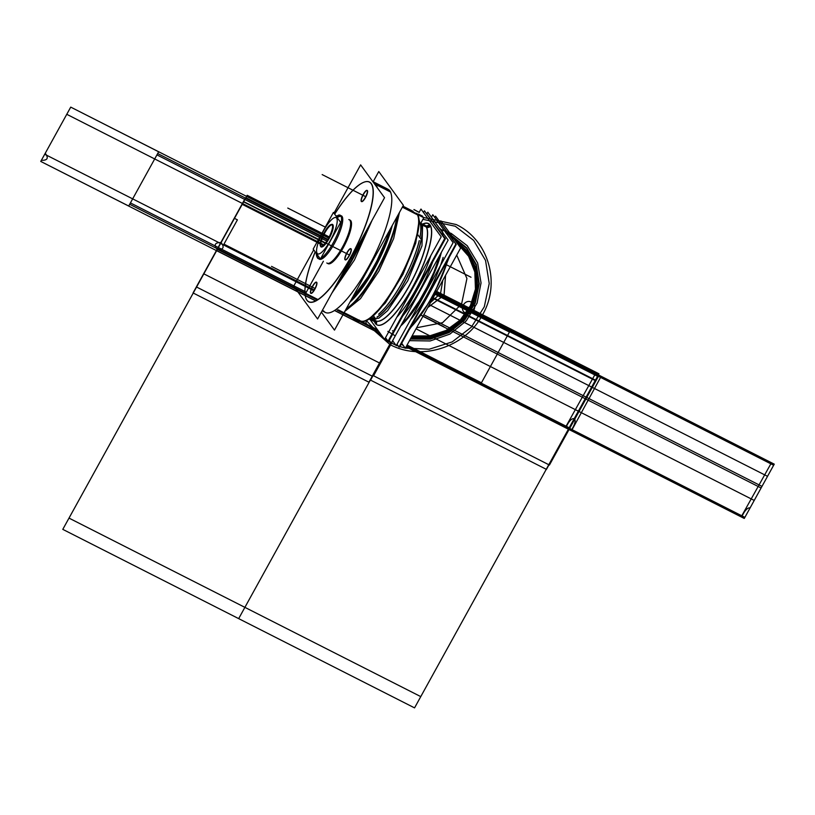 <?xml version="1.0" encoding="UTF-8"?>
<svg xmlns="http://www.w3.org/2000/svg" width="815" height="815" viewBox="0 0 815 815"><rect width="100%" height="100%" fill="white"/><g stroke="black" fill="none" stroke-linecap="round" stroke-linejoin="round"><path stroke-width="1.22" d="M401.693 343.298L405.299 348.239L460.648 247.984L440.874 220.855L440.1 222.271M419.236 212.358L413.959 209.537L419.236 212.358M354.362 317.83L353.445 319.5L354.362 317.83M412.787 211.645L417.382 214.62A60.779 15.882 116.9 0 1 398.168 280.9A60.779 15.882 116.9 0 1 359.181 320.04A60.779 15.882 -63.1 0 0 364.57 320.927M412.757 211.717L412.95 211.574C415.365 213.367 417.097 214.243 418.166 214.213M422.394 216.994L422.781 216.291L418.37 214.06M359.252 320.305A60.901 15.913 -63.1 0 0 364.967 320.794A60.901 15.913 -63.1 0 0 401.846 273.769A60.901 15.913 -63.1 0 0 418.034 216.23A60.901 15.913 -63.1 0 0 416.883 213.724A60.901 15.913 -63.1 0 1 418.034 216.23A60.901 15.913 -63.1 0 1 401.846 273.769A60.901 15.913 -63.1 0 1 364.967 320.794A60.901 15.913 -63.1 0 1 359.252 320.305M419.083 220.478L415.731 243.104L402.956 274.339L385.301 303.078L369.012 319.144M365.12 320.743A60.779 15.882 -63.1 0 0 401.927 273.809A60.779 15.882 -63.1 0 0 418.075 216.393M418.054 216.311A60.779 15.882 -63.1 0 0 417.382 214.62L415.925 213.876L417.382 214.62A60.779 15.882 -63.1 0 1 398.168 280.9A60.779 15.882 -63.1 0 1 359.181 320.04A60.779 15.882 -63.1 0 0 398.168 280.9A60.779 15.882 -63.1 0 0 417.382 214.62L415.986 213.764L418.207 214.355M367.259 320.183L365.477 323.412L361.289 321.283M371.283 318.471A53.759 14.049 -63.1 0 0 375.114 318.105M376.988 317.188A53.759 14.049 -63.1 0 0 410.526 270.448A53.759 14.049 -63.1 0 0 420.652 223.463A53.759 14.049 -63.1 0 1 421.284 224.492A2.924 2.771 -26 0 1 420.112 223.514M372.312 318.095A54.727 14.303 -63.1 0 0 373.199 317.748A54.727 14.303 -63.1 0 0 374.421 317.147M378.69 314.121A54.727 14.303 -63.1 0 0 419.185 240.761M419.868 237.583A54.727 14.303 -63.1 0 0 420.438 224.685A54.727 14.303 -63.1 0 0 420.183 223.758M371.334 318.451A53.759 14.049 -63.1 0 0 375.043 318.003A53.759 14.049 -63.1 0 1 371.334 318.451A53.759 14.049 -63.1 0 0 375.043 318.003A53.759 14.049 -63.1 0 1 371.334 318.451A53.759 14.049 -63.1 0 0 375.043 318.003M377.111 316.974A53.759 14.049 -63.1 0 0 410.393 270.366A53.759 14.049 -63.1 0 0 420.622 223.544A53.759 14.049 -63.1 0 1 410.393 270.366A53.759 14.049 -63.1 0 1 377.111 316.974A53.759 14.049 -63.1 0 0 410.393 270.366A53.759 14.049 -63.1 0 0 420.622 223.544A53.759 14.049 -63.1 0 1 410.393 270.366A53.759 14.049 -63.1 0 1 377.111 316.974A53.759 14.049 -63.1 0 0 410.393 270.366A53.759 14.049 -63.1 0 0 420.622 223.544A2.924 2.802 -36.1 0 1 420.611 223.534A2.924 2.802 143.9 0 0 420.622 223.544A53.759 14.049 -63.1 0 0 420.611 223.534A2.924 2.802 143.9 0 0 420.622 223.544A53.759 14.049 -63.1 0 0 420.611 223.534A2.924 2.802 143.9 0 0 420.622 223.544A2.924 2.802 -36.1 0 1 420.611 223.534L426.153 226.346L420.611 223.534A53.759 14.049 -63.1 0 1 420.622 223.544A53.759 14.049 -63.1 0 0 420.611 223.534M420.438 224.685L420.306 224.176A54.615 14.273 116.9 0 1 419.919 237.644A54.615 14.273 116.9 0 0 419.725 222.678A54.615 14.273 116.9 0 1 419.919 237.644A54.615 14.273 116.9 0 0 419.725 222.678M419.297 240.568A54.615 14.273 116.9 0 1 378.629 314.233A54.615 14.273 116.9 0 0 419.297 240.568A54.615 14.273 116.9 0 1 378.629 314.233A54.615 14.273 116.9 0 0 419.297 240.568M370.204 318.441A54.615 14.273 116.9 0 0 374.431 317.167A54.615 14.273 116.9 0 1 370.204 318.441A54.615 14.273 116.9 0 0 374.431 317.167A54.615 14.273 116.9 0 1 372.72 317.942M420.408 223.901L423.82 217.717L415.844 213.673M346.385 308.559A60.779 15.882 -63.1 0 0 396.762 217.299M402.844 206.287L412.93 211.401M361.208 321.263A60.779 15.882 -63.1 0 0 400.623 277.345A60.779 15.882 -63.1 0 0 417.586 214.457M417.423 214.213A60.779 15.882 -63.1 0 0 416.618 213.275M399.442 212.45L393.655 238.53L378.914 271.13L360.474 298.647L344.888 311.279M397.363 216.23A60.779 15.882 -63.1 0 1 377.172 270.244A60.779 15.882 -63.1 0 1 346.029 309.221A60.779 15.882 -63.1 0 0 377.172 270.244A60.779 15.882 -63.1 0 0 397.363 216.23A60.779 15.882 116.9 0 1 377.172 270.244A60.779 15.882 116.9 0 1 346.029 309.221A60.779 15.882 -63.1 0 0 377.172 270.244A60.779 15.882 -63.1 0 0 397.363 216.23A60.779 15.882 116.9 0 1 377.477 269.694A60.779 15.882 116.9 0 1 346.507 308.946M354.27 317.789L353.374 319.409L358.651 322.231L353.374 319.409L354.27 317.789M413.979 209.628L419.256 212.46L413.979 209.628M350.165 220.712A24.389 6.377 -63.1 0 0 349.278 219.734A24.389 6.377 -63.1 0 0 348.83 219.581M326.815 262.97A24.389 6.377 -63.1 0 0 326.825 262.98A24.389 6.377 -63.1 0 0 327.202 263.235A24.389 6.377 -63.1 0 0 343.533 245.121A24.389 6.377 -63.1 0 0 349.645 219.989M313.714 249.848L293.675 286.157L317.595 318.991L384.548 197.699L360.627 164.875L333.946 213.194M364.061 182.163A67.156 17.543 -63.1 0 0 334.68 214.192A67.156 17.543 116.9 0 1 371.304 183.62A67.156 17.543 116.9 0 1 350.613 257.713A67.156 17.543 116.9 0 1 306.919 300.246A67.156 17.543 116.9 0 1 315.232 251.927A67.156 17.543 -63.1 0 0 305.574 297.271A67.044 17.512 -63.1 0 0 307.663 300.969M350.807 220.753A24.389 6.377 -63.1 0 1 343.635 247.026A24.389 6.377 -63.1 0 1 327.691 263.408A24.389 6.377 -63.1 0 0 343.635 247.026A24.389 6.377 -63.1 0 0 350.807 220.753A24.389 6.377 -63.1 0 0 349.727 220.03A24.389 6.377 -63.1 0 1 350.807 220.753A24.389 6.377 -63.1 0 0 349.727 220.03A24.389 6.377 -63.1 0 1 350.807 220.753A24.389 6.377 -63.1 0 1 343.635 247.026A24.389 6.377 -63.1 0 1 327.691 263.408A24.389 6.377 -63.1 0 0 343.635 247.026A24.389 6.377 -63.1 0 0 350.807 220.753A24.389 6.377 -63.1 0 1 344.052 246.252A24.389 6.377 -63.1 0 1 328.078 263.683M350.878 248.738A6.245 1.63 -63.1 0 0 346.793 253.445A6.245 1.63 -63.1 0 0 345.163 259.771A6.245 1.63 -63.1 0 0 349.228 255.818A6.245 1.63 -63.1 0 0 351.153 248.921A6.245 1.63 -63.1 0 0 350.878 248.738A6.245 1.63 -63.1 0 0 346.793 253.445A6.245 1.63 -63.1 0 0 345.163 259.771A6.245 1.63 -63.1 0 0 349.228 255.818A6.245 1.63 -63.1 0 0 351.153 248.921A6.245 1.63 -63.1 0 0 350.878 248.738A6.245 1.63 -63.1 0 0 346.793 253.445A6.245 1.63 -63.1 0 0 345.163 259.771A6.245 1.63 -63.1 0 0 349.228 255.818A6.245 1.63 -63.1 0 0 351.153 248.921A6.245 1.63 -63.1 0 0 350.878 248.738A6.245 1.63 -63.1 0 0 346.793 253.445A6.245 1.63 -63.1 0 0 345.163 259.771A6.245 1.63 -63.1 0 0 349.228 255.818A6.245 1.63 -63.1 0 0 351.153 248.921A6.245 1.63 -63.1 0 0 350.878 248.738A6.245 1.63 116.9 0 1 349.309 255.177A6.245 1.63 116.9 0 1 345.122 259.812A6.245 1.63 116.9 0 1 344.898 259.557M312.716 286.35A6.245 1.63 -63.1 0 0 310.79 293.237A6.245 1.63 -63.1 0 0 314.845 289.284A6.245 1.63 -63.1 0 0 316.77 282.397A6.245 1.63 -63.1 0 0 312.716 286.35A6.245 1.63 -63.1 0 0 310.79 293.237A6.245 1.63 -63.1 0 0 314.845 289.284A6.245 1.63 -63.1 0 0 316.77 282.397A6.245 1.63 -63.1 0 0 312.716 286.35A6.245 1.63 -63.1 0 0 310.79 293.237A6.245 1.63 -63.1 0 0 314.845 289.284A6.245 1.63 -63.1 0 0 316.77 282.397A6.245 1.63 -63.1 0 0 312.716 286.35A6.245 1.63 -63.1 0 0 310.79 293.237A6.245 1.63 -63.1 0 0 314.845 289.284A6.245 1.63 -63.1 0 0 316.77 282.397A6.245 1.63 -63.1 0 0 312.716 286.35M365.507 197.515A6.245 1.63 -63.1 0 0 367.433 190.618A6.245 1.63 -63.1 0 0 363.378 194.581A6.245 1.63 -63.1 0 0 361.453 201.468A6.245 1.63 -63.1 0 0 365.507 197.515A6.245 1.63 -63.1 0 0 367.433 190.618A6.245 1.63 -63.1 0 0 363.378 194.581A6.245 1.63 -63.1 0 0 361.453 201.468A6.245 1.63 -63.1 0 0 365.507 197.515A6.245 1.63 -63.1 0 0 367.433 190.618A6.245 1.63 -63.1 0 0 363.378 194.581A6.245 1.63 -63.1 0 0 361.453 201.468A6.245 1.63 -63.1 0 0 365.507 197.515A6.245 1.63 -63.1 0 0 367.433 190.618A6.245 1.63 -63.1 0 0 363.378 194.581A6.245 1.63 -63.1 0 0 361.453 201.468A6.245 1.63 -63.1 0 0 365.507 197.515M371.813 184.771A67.044 17.512 -63.1 0 0 363.999 182.183A67.044 17.512 -63.1 0 0 334.629 214.121M315.181 251.855A67.044 17.512 -63.1 0 0 305.584 297.292M374.747 183.874A69.214 18.083 -63.1 0 0 372.638 181.358M305.625 297.434A67.156 17.543 -63.1 0 0 306.919 300.246A67.156 17.543 -63.1 0 0 350.613 257.713A67.156 17.543 -63.1 0 0 371.304 183.62A67.156 17.543 -63.1 0 0 364.132 182.132M306.226 298.993A67.044 17.512 -63.1 0 0 350.491 257.632A67.044 17.512 -63.1 0 0 370.367 182.794M373.107 181.877L373.25 181.827A69.214 18.083 -63.1 0 1 375.124 184.761M337.125 283.62A69.214 18.083 -63.1 0 0 365.996 231.328M365.436 232.336A69.102 18.052 116.9 0 1 337.624 282.703A69.102 18.052 -63.1 0 0 365.436 232.336A69.102 18.052 116.9 0 1 337.624 282.703A69.102 18.052 -63.1 0 0 365.436 232.336A69.102 18.052 -63.1 0 1 337.624 282.703M339.04 280.156A69.102 18.052 -63.1 0 0 363.857 235.199M373.973 183.181A69.102 18.052 -63.1 0 0 373.189 182.122A69.102 18.052 -63.1 0 1 373.973 183.181M373.525 182.091L389.264 190.078M388.225 189.365L373.066 181.674L375.766 183.711L373.637 182.642L375.766 183.711L377.406 187.898M372.16 220.142L354.464 259.954L331.899 293.084M374.452 183.844L390.752 192.116M321.385 312.135L334.486 330.116L403.394 205.299L378.781 171.537L373.158 181.714M389.764 190.822A69.102 18.052 116.9 0 1 368.462 267.055A69.102 18.052 116.9 0 1 323.514 310.831A69.102 18.052 116.9 0 0 368.462 267.055A69.102 18.052 116.9 0 0 389.764 190.822L374.197 182.917L389.764 190.822A69.102 18.052 116.9 0 1 368.462 267.055A69.102 18.052 116.9 0 1 323.514 310.831A69.102 18.052 116.9 0 0 368.462 267.055A69.102 18.052 116.9 0 0 389.764 190.822L374.197 182.917M390.497 228.658A57.855 15.118 116.9 0 1 351.408 299.533A57.855 15.118 116.9 0 0 390.497 228.658A57.855 15.118 116.9 0 1 351.408 299.533A57.855 15.118 116.9 0 0 390.497 228.658A57.855 15.118 116.9 0 1 351.408 299.533M349.961 302.1A58.262 15.22 -63.1 0 0 392.239 225.5M353.537 297.149A57.865 15.118 -63.1 0 0 390.191 229.209M350.165 301.723A58.14 15.19 -63.1 0 0 391.984 225.959A58.14 15.19 -63.1 0 1 350.165 301.723A58.14 15.19 -63.1 0 0 391.984 225.959A58.14 15.19 -63.1 0 1 350.165 301.723A58.14 15.19 -63.1 0 0 391.984 225.959M345.886 309.466A60.891 15.913 -63.1 0 0 377.284 270.325A60.891 15.913 -63.1 0 0 397.547 215.883M402.365 207.163L417.912 215.058M421.009 224.359L426.673 227.232M424.707 225.093L420.54 223.504L422.639 224.563L421.976 245.794L407.755 280.757L387.665 310.586L378.843 318.166L372.537 319.174L370.448 318.115M430.503 225.938A2.924 2.771 -26 0 1 426.408 227.09A53.759 14.049 -63.1 0 0 424.615 225.042A53.759 14.049 -63.1 0 0 424.279 224.869M430.565 225.816A56.836 14.853 -63.1 0 0 427.773 223.269M376.184 324.329A2.924 2.822 131.8 0 0 375.786 320.825M424.595 225.032A53.759 14.049 116.9 0 1 426.011 226.275A2.924 2.802 143.9 0 0 429.933 225.011A56.683 14.813 -63.1 0 0 422.904 224.176A56.683 14.813 -63.1 0 1 429.933 225.011A2.924 2.802 -36.1 0 1 426.011 226.275A53.759 14.049 116.9 0 1 411.157 282.428A53.759 14.049 116.9 0 1 375.939 320.906A53.759 14.049 116.9 0 1 374.482 319.633A53.759 14.049 116.9 0 0 409.446 285.586A53.759 14.049 116.9 0 0 426.011 226.275A2.924 2.802 143.9 0 0 429.933 225.011A56.683 14.813 -63.1 0 0 422.904 224.176A56.683 14.813 -63.1 0 1 429.933 225.011A2.924 2.802 -36.1 0 1 426.011 226.275A2.924 2.802 143.9 0 0 429.933 225.011A56.683 14.813 -63.1 0 0 422.904 224.176M374.248 320.051A56.683 14.813 -63.1 0 0 375.593 323.453A56.683 14.813 -63.1 0 1 374.248 320.051A56.683 14.813 -63.1 0 0 375.593 323.453A2.924 2.802 -36.1 0 0 375.623 320.743A2.924 2.802 -36.1 0 1 375.593 323.453A2.924 2.802 143.9 0 0 375.623 320.743A2.924 2.802 -36.1 0 1 375.593 323.453A56.683 14.813 -63.1 0 1 374.248 320.051A56.683 14.813 -63.1 0 0 375.593 323.453A2.924 2.802 143.9 0 0 375.623 320.743A53.759 14.049 -63.1 0 0 375.97 320.916A53.759 14.049 -63.1 0 0 411.962 280.564A53.759 14.049 -63.1 0 0 425.257 225.511A2.924 2.822 -48.2 0 0 429.311 224.196M374.971 322.628A2.924 2.771 154 0 0 375.369 320.611M376.398 324.513A56.836 14.853 -63.1 0 0 414.428 283.997A56.836 14.853 -63.1 0 0 429.342 224.135M420.774 223.239L425.522 225.643M369.715 319.052L384.558 339.417L441.2 236.808L420.968 209.047L419.185 212.287M430.422 225.775A56.816 14.843 -63.1 0 0 428.344 223.504A56.816 14.843 -63.1 0 0 422.679 224.054M374.024 319.928A56.816 14.843 -63.1 0 0 376.061 324.238M374.839 322.567A56.816 14.843 -63.1 0 0 376.917 324.828A56.816 14.843 -63.1 0 0 414.967 282.642A56.816 14.843 -63.1 0 0 429.199 224.094M430.86 255.543A56.816 14.843 116.9 0 1 396.783 317.279A56.816 14.843 116.9 0 0 430.86 255.543A56.816 14.843 116.9 0 1 396.783 317.279A56.816 14.843 116.9 0 0 430.86 255.543A56.816 14.843 116.9 0 1 396.783 317.279M385.505 337.716L388.032 341.179L444.674 238.571L424.442 210.81L423.505 212.521M388.072 341.118L388.521 341.74L445.397 238.714L424.809 211.309M419.47 284.231A57.04 14.904 116.9 0 1 413.541 294.979A57.04 14.904 -63.1 0 0 419.47 284.231A57.04 14.904 116.9 0 1 413.541 294.979A57.04 14.904 -63.1 0 0 419.47 284.231A57.04 14.904 116.9 0 1 413.541 294.979M432.714 261.686A57.04 14.904 116.9 0 1 402.702 316.057A57.04 14.904 116.9 0 0 432.714 261.686A57.04 14.904 116.9 0 1 402.702 316.057A57.04 14.904 116.9 0 0 432.714 261.686A57.04 14.904 116.9 0 1 402.702 316.057M389.264 340.385L391.261 343.125L448.138 240.109L427.814 212.216L427.07 213.571M439.193 227.823A2.272 2.19 -48.2 0 1 439.815 228.21M439.693 228.526A2.272 2.18 -36.1 0 1 440.783 229.3A2.272 2.18 143.9 0 0 439.693 228.526A2.272 2.18 -36.1 0 1 440.803 229.321A2.272 2.18 143.9 0 0 439.693 228.526A2.272 2.18 -36.1 0 1 440.803 229.321A2.272 2.18 143.9 0 0 439.693 228.526A2.272 2.18 -36.1 0 1 440.803 229.321M440.436 229.535A2.272 2.16 -26 0 1 441.536 230.553L439.041 227.619L440.783 229.3M392.616 340.68L396.253 345.652L453.12 242.636L432.796 214.742L431.441 217.197M441.2 229.932A57.04 14.904 116.9 0 1 441.862 230.676A57.04 14.904 116.9 0 1 442.953 232.988A57.04 14.904 -63.1 0 0 441.862 230.676A57.04 14.904 -63.1 0 0 441.2 229.932A57.04 14.904 116.9 0 1 441.862 230.676A57.04 14.904 -63.1 0 0 441.2 229.932A57.04 14.904 -63.1 0 1 441.862 230.676A57.04 14.904 116.9 0 1 442.953 232.988A57.04 14.904 -63.1 0 0 441.862 230.676A57.04 14.904 116.9 0 1 442.953 232.988M441.384 252.344A57.04 14.904 116.9 0 1 400.725 325.98A57.04 14.904 -63.1 0 0 441.384 252.344A57.04 14.904 116.9 0 1 400.725 325.98A57.04 14.904 -63.1 0 0 441.384 252.344A57.04 14.904 116.9 0 1 400.725 325.98M442.29 231.542A57.04 14.904 -63.1 0 0 441.282 230.075A57.04 14.904 -63.1 0 1 442.749 232.713M400.939 325.593A57.04 14.904 -63.1 0 0 441.098 252.864M443.126 257.367A57.04 14.904 116.9 0 1 410.424 319.979A57.04 14.904 116.9 0 0 440.436 265.609A57.04 14.904 116.9 0 1 410.424 319.979A57.04 14.904 116.9 0 0 440.436 265.609A57.04 14.904 116.9 0 1 410.424 319.979M396.997 344.307L398.993 347.047L455.86 244.031L435.536 216.138L434.792 217.493M399.258 346.569L399.615 347.068L456.268 244.449L435.994 216.759M449.065 234.577L449.197 234.649A56.816 14.843 -63.1 0 1 449.666 235.403A56.816 14.843 -63.1 0 0 449.197 234.649A56.816 14.843 116.9 0 1 449.666 235.403A56.816 14.843 -63.1 0 0 449.197 234.649A56.816 14.843 -63.1 0 0 448.668 234.027L450.288 236.126A1.304 1.233 -26 0 0 449.829 235.617L449.89 235.647A56.816 14.843 -63.1 0 0 448.556 233.874M448.678 233.987L449.625 235.015A1.304 1.243 143.9 0 0 449.35 234.74A1.304 1.243 -36.1 0 1 449.625 235.015L450.257 235.331M448.729 234.027A1.304 1.253 -48.2 0 1 448.8 234.088L449.625 235.015M410.444 327.447A56.816 14.843 -63.1 0 0 447.69 259.995A56.816 14.843 116.9 0 1 410.444 327.447A56.816 14.843 -63.1 0 0 447.69 259.995A56.816 14.843 -63.1 0 1 410.444 327.447M448.607 233.946L448.668 233.976A56.816 14.843 -63.1 0 1 449.972 235.82M410.2 327.905A56.816 14.843 -63.1 0 0 448.016 259.404M345.03 259.74A6.245 1.63 116.9 0 1 346.599 253.312A6.245 1.63 116.9 0 1 350.776 248.677A6.245 1.63 116.9 0 1 351 248.921M314.824 288.836A6.245 1.63 116.9 0 1 310.749 293.278A6.245 1.63 116.9 0 1 312.695 285.912M312.318 286.585A6.245 1.63 116.9 0 1 316.393 282.143A6.245 1.63 116.9 0 1 314.447 289.519M362.981 194.816A6.245 1.63 116.9 0 1 367.056 190.374A6.245 1.63 116.9 0 1 365.11 197.739M365.487 197.067A6.245 1.63 116.9 0 1 361.412 201.509A6.245 1.63 116.9 0 1 363.358 194.133M373.555 315.965L375.898 319.174M417.881 234.852L420.479 238.418M317.279 257.611A24.328 6.357 -63.1 0 0 318.176 258.579A24.328 6.357 -63.1 0 0 320.071 258.569M320.845 258.223A24.328 6.357 -63.1 0 0 336.361 236.635A24.328 6.357 -63.1 0 0 340.558 215.455L335.923 215.904L340.589 215.476M319.368 259.19A24.328 6.357 -63.1 0 0 335.301 241.8A24.328 6.357 -63.1 0 0 342.035 216.383A24.328 6.357 116.9 0 1 335.301 241.8A24.328 6.357 116.9 0 1 319.368 259.19L319.562 259.282M316.627 253.842A4.034 3.82 154 0 0 316.831 256.552L318.634 258.742M336.85 217.177A4.034 3.881 -48.2 0 1 340.813 215.731M317.178 253.363A20.294 5.298 -63.1 0 0 330.381 240.507A20.294 5.298 -63.1 0 0 336.636 218.114A20.294 5.298 116.9 0 1 330.381 240.507A20.294 5.298 116.9 0 1 317.178 253.363A20.294 5.298 116.9 0 1 323.433 230.971A20.294 5.298 116.9 0 1 336.636 218.114A20.294 5.298 -63.1 0 0 323.433 230.971A20.294 5.298 -63.1 0 0 317.178 253.363A20.294 5.298 -63.1 0 0 330.381 240.507A20.294 5.298 -63.1 0 0 336.636 218.114A20.294 5.298 -63.1 0 0 323.433 230.971A20.294 5.298 -63.1 0 0 317.178 253.363A20.294 5.298 -63.1 0 0 330.381 240.507A20.294 5.298 -63.1 0 0 336.636 218.114A20.294 5.298 116.9 0 1 330.381 240.507A20.294 5.298 116.9 0 1 317.178 253.363A20.294 5.298 116.9 0 1 323.433 230.971A20.294 5.298 116.9 0 1 336.636 218.114A20.294 5.298 -63.1 0 0 323.433 230.971A20.294 5.298 -63.1 0 0 317.178 253.363M337.074 217.473A4.034 3.861 -36.1 0 1 341.006 216.026A4.034 3.861 143.9 0 0 337.074 217.473A4.034 3.861 -36.1 0 1 341.006 216.026A4.034 3.861 143.9 0 0 337.074 217.473A4.034 3.861 -36.1 0 1 341.006 216.026M316.852 254.148A4.034 3.861 143.9 0 0 317.402 257.499A4.034 3.861 -36.1 0 1 316.852 254.148A4.034 3.861 143.9 0 0 317.392 257.499A4.034 3.861 143.9 0 0 317.402 257.499A4.034 3.861 -36.1 0 1 316.852 254.148A4.034 3.861 143.9 0 0 317.402 257.499L316.026 253.017L316.811 256.521M313.174 249.105L320.407 259.017L340.639 222.373L333.406 212.45L313.174 249.105M320.906 246.609A12.52 3.27 -63.1 0 0 329.046 238.683A12.52 3.27 -63.1 0 0 332.907 224.869A12.52 3.27 -63.1 0 0 331.756 224.533A12.52 3.27 -63.1 0 1 332.907 224.869A12.52 3.27 -63.1 0 0 331.756 224.533A12.52 3.27 -63.1 0 1 332.907 224.869A12.52 3.27 -63.1 0 1 329.046 238.683A12.52 3.27 -63.1 0 1 320.906 246.609A12.52 3.27 -63.1 0 0 329.046 238.683A12.52 3.27 -63.1 0 0 332.907 224.869A12.52 3.27 -63.1 0 1 329.046 238.683A12.52 3.27 -63.1 0 1 320.906 246.609A12.52 3.27 -63.1 0 1 320.723 246.262A12.52 3.27 -63.1 0 0 320.906 246.609A12.52 3.27 -63.1 0 1 320.723 246.262A12.52 3.27 -63.1 0 0 320.906 246.609M337.298 217.799A4.034 3.82 -26 0 1 341.19 216.413M317.086 254.463A4.034 3.881 131.8 0 0 318.207 258.396L317.728 257.917M341.383 215.812A24.328 6.357 116.9 0 1 342.035 216.383A24.328 6.357 -63.1 0 0 341.383 215.812M341.078 216.169A24.328 6.357 -63.1 0 0 340.191 215.201A24.328 6.357 -63.1 0 0 338.194 215.252M317.035 256.949A24.328 6.357 -63.1 0 0 317.809 258.335M332.714 224.553A12.633 3.301 116.9 0 1 333.111 225.256A12.633 3.301 116.9 0 1 329.759 237.185A12.633 3.301 116.9 0 1 322.108 246.935A12.633 3.301 116.9 0 1 320.631 246.446M322.241 246.884A12.52 3.27 -63.1 0 0 329.82 237.216A12.52 3.27 -63.1 0 0 333.152 225.388M320.906 246.823A12.633 3.301 116.9 0 1 320.489 246.018M331.41 224.482A12.633 3.301 116.9 0 1 332.989 224.93M332.051 224.706A12.194 3.189 116.9 0 1 328.995 237.277A12.194 3.189 116.9 0 1 320.825 246.334A12.194 3.189 116.9 0 1 320.387 245.845M320.641 246.201A12.194 3.189 116.9 0 1 323.698 233.63A12.194 3.189 116.9 0 1 331.868 224.583A12.194 3.189 116.9 0 1 332.316 225.062M402.661 206.623L415.925 213.876M315.232 251.927A67.156 17.543 -63.1 0 0 306.919 300.246A67.156 17.543 116.9 0 1 315.232 251.927A67.156 17.543 -63.1 0 0 306.919 300.246A67.156 17.543 -63.1 0 0 350.613 257.713A67.156 17.543 -63.1 0 0 371.304 183.62A67.156 17.543 -63.1 0 0 334.68 214.192A67.156 17.543 116.9 0 1 371.304 183.62A67.156 17.543 116.9 0 1 350.613 257.713A67.156 17.543 116.9 0 1 306.919 300.246A67.156 17.543 -63.1 0 0 350.613 257.713A67.156 17.543 -63.1 0 0 371.304 183.62A67.156 17.543 -63.1 0 0 334.68 214.192M374.747 184.251A69.102 18.052 -63.1 0 0 373.912 182.774A69.102 18.052 -63.1 0 0 372.873 181.684A69.102 18.052 116.9 0 1 373.912 182.774A69.102 18.052 116.9 0 1 374.747 184.251A69.102 18.052 -63.1 0 0 373.912 182.774A69.102 18.052 -63.1 0 0 372.873 181.684M425.888 226.213L420.764 223.616M453.904 238.734L467.382 251.091L475.624 267.391L477.672 285.729L473.26 303.924L462.93 319.837L447.883 331.573L429.913 337.756L411.147 337.654M442.453 233.324L442.973 233.498M416.597 327.773L442.545 322.699L461.575 304.077L466.934 278.516L456.716 255.105L466.934 278.516L461.575 304.077L442.545 322.699L416.597 327.773L442.545 322.699L461.575 304.077L466.934 278.516L456.716 255.105L466.934 278.516L461.575 304.077L442.545 322.699L416.597 327.773M334.833 310.668L380.493 333.834L334.863 310.647M323.84 244.816L66.769 114.304L70.732 107.122L246.609 196.374L216.627 250.684L315.599 300.908L216.627 250.684L217.238 249.584C223.422 249.726 224.716 247.373 221.12 242.554L246.609 196.374L328.608 237.99L246.609 196.374L221.12 242.554C214.936 242.412 213.642 244.765 217.238 249.584L216.627 250.684L40.75 161.431L44.713 154.249L313.714 290.711M354.311 317.809L353.404 319.449L354.311 317.809M304.586 295.274L306.308 292.178L130.42 202.915L128.709 206.022L40.75 161.431L41.351 160.331C47.535 160.463 48.829 158.12 45.243 153.291L70.732 107.122L158.65 151.784L156.938 154.891L244.877 199.512L242.646 203.556L244.877 199.512L326.774 241.077M218.359 247.546L220.59 243.502L218.359 247.546M369.582 319.103L375.949 322.332M392.463 330.727L392.973 330.982M440.08 293.176L496.06 321.579L440.08 293.176M571.498 430.768L601.154 376.306L771.459 462.737L741.171 516.873L571.498 430.768M436.056 292.524L598.373 374.89L436.056 292.524L598.373 374.89L436.056 292.524L598.373 374.89L436.056 292.524L598.373 374.89L436.056 292.524L598.373 374.89L436.056 292.524L598.373 374.89L436.056 292.524L595.582 373.474L565.294 427.62L406.084 346.823L568.391 429.199L598.373 374.89L774.25 464.143L750.065 507.949C748.16 507.49 745.99 509.263 743.565 513.267L741.487 517.036L571.183 430.605L573.261 426.846C575.349 422.669 575.655 419.959 574.188 418.696L598.373 374.89L774.25 464.143L744.268 518.452L406.084 346.823L565.61 427.783L567.688 424.014C570.103 420.01 572.273 418.238 574.188 418.696L598.373 374.89L568.391 429.199L406.084 346.823L568.391 429.199L406.084 346.823L568.391 429.199L598.373 374.89L568.391 429.199L598.373 374.89L568.391 429.199L406.084 346.823M403.201 345.366L401.133 344.317M436.066 291.128L463.063 304.83L436.066 291.128M223.952 244.133L237.41 219.836L234.272 218.247L245.335 198.198L327.518 239.905L245.325 198.198L234.272 218.247L237.41 219.836L223.952 244.133L314.203 289.936L223.952 244.133M375.827 321.202L370.805 318.655L375.827 321.202M413.816 212.277L416.913 213.856L413.816 212.277M427.743 307.591L444.083 295.203L445.581 275.276L444.083 295.203L427.743 307.591M315.599 300.908L216.627 250.684L315.599 300.908L216.627 250.684L315.599 300.908L216.627 250.684L315.599 300.908L216.627 250.684L315.599 300.908L216.627 250.684L246.609 196.374L328.608 237.99L246.609 196.374L328.608 237.99L246.609 196.374L328.608 237.99L246.609 196.374L328.608 237.99L246.609 196.374L216.627 250.684L40.75 161.431L70.732 107.122L328.608 237.99M422.924 219.337L455.279 226.234L473.709 240.456L485.536 260.423L489.224 283.538L484.293 306.786L471.376 327.131L452.162 341.923L429.159 349.238L405.371 348.117M405.177 348.076L399.88 346.589M398.24 346.018L396.426 345.336M395.856 345.112L391.302 343.064M391.169 343.003L388.582 341.628M388.348 341.485L384.66 339.234M384.191 338.918L366.76 321.09M454.475 239.508L447.68 232.672M465.579 313.052C472.333 316.913 478.69 305.391 471.569 302.212C464.825 298.361 458.468 309.873 465.579 313.052M281.307 212.593L329.189 236.9L281.307 212.593M351.214 258.1L352.325 258.824L351.214 258.1M305.554 293.522L323.382 261.228L305.554 293.522L129.677 204.27L157.682 153.536L327.599 239.763M434.558 294.042L509.446 332.051L481.441 382.785L407.062 345.04M377.854 330.218L337.879 309.924M373.596 182.621L390.079 190.975L373.596 182.621M423.26 217.432L456.217 224.543C488.45 239.844 501.093 283.09 482.572 314.733C465.691 347.21 421.294 361.514 389.967 344.551L365.69 323.025M409.487 340.65L430.137 340.965L449.89 334.099L466.231 320.916L477.081 303.099L481.044 282.917L477.631 262.95L467.27 245.743L451.286 233.467L440.884 229.443M437.93 228.709L437.248 228.557M387.859 331.369L394.888 335.627M368.93 382.204L193.053 292.942L242.024 204.229L323.198 245.427L242.004 204.219L323.198 245.427L242.014 204.219L193.053 292.942L368.93 382.204L390.833 342.534L368.93 382.204M422.914 316.342L761.098 487.971L744.299 518.401L568.422 429.148L585.221 398.708L568.422 429.148L406.104 346.782M767.536 476.317L591.649 387.054L598.342 374.941L774.219 464.193L767.536 476.317M433.04 297.984L595.357 380.35L414.55 707.878L238.673 618.626L390.976 342.728L238.673 618.626L62.786 529.363L243.593 201.845L325.205 243.257M403.13 345.265L401.163 344.266M436.035 292.565L598.342 374.941L591.649 387.054L429.342 304.688M377.539 329.78L338.184 309.812L377.539 329.78M317.942 299.543L217.544 248.585L242.035 204.229L217.544 248.585L317.942 299.543M314.447 229.412L329.189 236.9L314.447 229.412M435.454 293.624L773.649 465.243L744.879 517.362L568.992 428.099L597.762 375.98L568.992 428.099L406.685 345.733M435.923 292.779L598.23 375.145L568.534 428.945L406.227 346.569M402.824 344.847L401.275 344.062M375.552 323.637A2.924 2.802 143.2 0 0 375.644 320.753M372.231 376.163L196.354 286.911L245.325 198.198L196.354 286.911L372.231 376.163L390.813 342.504L372.231 376.163M429.923 224.92A2.924 2.802 -36.8 0 1 425.848 226.163M426.011 226.275A53.759 14.049 116.9 0 1 409.446 285.586A53.759 14.049 116.9 0 1 374.482 319.633A53.759 14.049 116.9 0 0 409.446 285.586A53.759 14.049 116.9 0 0 426.011 226.275M744.411 518.197L568.534 428.945L598.23 375.145L774.107 464.397L744.411 518.197M451.989 236.095L466.781 248.259L476.184 264.895L479.037 283.966L474.972 303.109L464.499 319.949L448.912 332.428L430.137 338.989L410.495 338.826L430.137 338.989L448.912 332.428L464.499 319.949L474.972 303.109L479.037 283.966L476.184 264.895L466.781 248.259L451.989 236.095L466.781 248.259L476.184 264.895L479.037 283.966L474.972 303.109L464.499 319.949L448.912 332.428L430.137 338.989L410.495 338.826M449.35 234.74L450.318 235.219M410.556 338.714L430.116 338.867L448.81 332.347L464.346 319.938L474.809 303.18L478.904 284.129L476.133 265.13L466.842 248.524L452.172 236.35M435.536 293.461L597.853 375.837L568.911 428.252L406.603 345.886M568.911 428.252L597.853 375.837L773.73 465.09L744.798 517.505L568.911 428.252M411.616 336.799L429.719 336.86L447.068 330.992L461.687 319.837L471.936 304.667L476.622 287.216L475.227 269.47L467.912 253.424L455.504 240.924L467.912 253.424L475.227 269.47L476.622 287.216L471.936 304.667L461.687 319.837L447.068 330.992L429.719 336.86L411.616 336.799M443.177 234.557L442.647 234.374L443.177 234.557M390.823 342.514L379.515 363.001L203.638 273.738L242.014 204.219L203.628 273.738L242.004 204.219L203.638 273.738L379.505 362.991L203.628 273.738L379.515 363.001L390.823 342.514M451.673 235.667L466.689 247.791L476.286 264.488L479.271 283.681L475.257 302.976L464.764 319.979L449.085 332.581L430.177 339.203L410.383 339.04L430.177 339.203L449.085 332.581L464.764 319.979L475.257 302.976L479.271 283.681L476.286 264.488L466.689 247.791L451.673 235.667L466.689 247.791L476.286 264.488L479.271 283.681L475.257 302.976L464.764 319.979L449.085 332.581L430.177 339.203L410.383 339.04L430.177 339.203L449.085 332.581L464.764 319.979L475.257 302.976L479.271 283.681L476.286 264.488L466.689 247.791L451.673 235.667M445.937 232.988L450.43 235.015L445.937 232.988M412.074 335.963L429.464 336.004L446.162 330.472L460.353 319.949L470.51 305.594L475.522 288.958L474.85 271.843L468.564 256.104L457.347 243.451L468.564 256.104L474.85 271.843L475.522 288.958L470.51 305.594L460.353 319.949L446.162 330.472L429.464 336.004L412.074 335.963M436.657 291.434L598.964 373.8L568.442 429.098L406.135 346.721L568.442 429.098L406.135 346.721L568.442 429.098L598.964 373.8L568.442 429.098L598.964 373.8L436.657 291.434M435.271 293.95L597.578 376.326L569.186 427.763L406.868 345.387L569.186 427.763L597.578 376.326L435.271 293.95M378.374 330.931L337.339 310.108L378.374 330.931M317.31 299.94L217.422 249.247L245.814 197.811L327.803 239.416L245.814 197.811L217.422 249.247L317.31 299.94M412.105 335.912L429.444 335.953L446.1 330.442L460.271 319.959L470.418 305.666L475.451 289.081L474.829 272.006L468.605 256.287L457.47 243.624L468.605 256.287L474.829 272.006L475.451 289.081L470.418 305.666L460.271 319.959L446.1 330.442L429.444 335.953L412.105 335.912M435.862 292.88L598.169 375.246L586.097 397.129L423.78 314.763M416.027 328.802L578.344 411.168L568.595 428.833L406.278 346.467M402.671 344.633L401.337 343.961M578.344 411.168L754.221 500.43L744.472 518.096L568.595 428.833L578.344 411.168M761.974 486.382L586.097 397.129L598.169 375.246L774.056 464.509L761.974 486.382M433.162 297.76L595.48 380.136L420.764 696.611L244.887 607.358L390.976 342.728L244.887 607.358L69.01 518.106L243.716 201.621L325.368 243.064M390.813 342.504L379.505 362.991L390.813 342.504M435.709 293.156L598.016 375.521L568.738 428.558L406.43 346.192M402.264 344.073L401.489 343.686M432.918 298.209L595.419 380.676L546.447 469.389L370.56 380.136L391.108 342.911L370.56 380.136L546.447 469.389L595.419 380.676L432.918 298.209M744.625 517.82L568.738 428.558L598.016 375.521L773.904 464.784L744.625 517.82M349.401 254.983L305.87 232.886L349.401 254.983M216.627 250.684L246.609 196.374L216.627 250.684L246.609 196.374L216.627 250.684L246.609 196.374L216.627 250.684L246.609 196.374L216.627 250.684L40.75 161.431L70.732 107.122L246.609 196.374L216.627 250.684M403.058 345.163L401.194 344.215L403.058 345.163M380.34 333.641L334.955 310.607L380.34 333.641M315.721 300.837L216.688 250.582L247.21 195.294L329.189 236.9L247.21 195.294L329.189 236.9L247.21 195.294L216.688 250.582L247.21 195.294L216.688 250.582L315.721 300.837M315.028 288.449L271.497 266.362L315.028 288.449M325.317 227.11L287.777 208.059L325.317 227.11M598.373 374.89L568.391 429.199L598.373 374.89L774.25 464.143L744.268 518.452L568.391 429.199L598.373 374.89L774.25 464.143L744.268 518.452L568.391 429.199L598.373 374.89M365.69 196.68L322.159 174.583L365.69 196.68M318.716 258.62A24.328 6.357 -63.1 0 0 334.547 243.216A24.328 6.357 -63.1 0 0 342.035 216.383A24.328 6.357 116.9 0 1 334.547 243.216A24.328 6.357 116.9 0 1 318.716 258.62A24.328 6.357 -63.1 0 0 334.547 243.216A24.328 6.357 -63.1 0 0 342.035 216.383M433.285 297.556L440.039 285.321L433.285 297.556M427.783 307.52L444.022 295.173L445.54 275.348M316.811 254.086A4.034 3.851 146 0 0 317.33 257.408M598.414 376.326L549.442 465.039L373.565 375.776L392.799 340.925L373.565 375.776L549.442 465.039L598.414 376.326M442.779 280.34L440.558 293.41L430.534 302.528M337.115 217.534A4.034 3.851 -34 0 1 341.037 216.097M378.496 331.104L337.206 310.148M317.208 300.002L217.371 249.339L245.865 197.729L327.854 239.335M435.312 293.869L597.629 376.235L569.135 427.844L406.828 345.478M421.518 315.385L443.737 326.662L421.518 315.385M447.048 265.079L471.019 277.243L447.048 265.079M321.059 246.324A12.194 3.189 -63.1 0 0 328.995 238.601A12.194 3.189 -63.1 0 0 332.754 225.144A12.194 3.189 -63.1 0 0 332.214 224.787A12.194 3.189 -63.1 0 1 332.754 225.144A12.194 3.189 -63.1 0 1 328.995 238.601A12.194 3.189 -63.1 0 1 321.059 246.324A12.194 3.189 -63.1 0 1 324.156 234.109A12.194 3.189 -63.1 0 1 332.123 224.777A12.194 3.189 -63.1 0 0 324.156 234.109A12.194 3.189 -63.1 0 0 321.059 246.324M326.907 235.739L270.926 207.326L326.907 235.739M354.219 317.758L353.364 319.307L354.219 317.758M368.38 319.541L372.873 317.891L368.38 319.541M419.032 219.734L420.357 224.339L419.032 219.734M344.134 312.644L360.678 321.039M359.609 320.499L358.651 322.231L359.609 320.499M322.119 310.8L325.674 312.614M351.316 299.635L367.952 276.988L376.836 261.045L386.697 238.734L389.652 230.197M402.916 206.154L413.001 211.268M370.387 318.084L376.051 320.957M401.826 324.003L407.266 318.033L419.399 300.755L427.06 287.023L433.937 272.139L440.029 254.789M442.005 231.694L441.536 230.553M409.212 329.688L432.633 297.607L449.483 256.735L432.633 297.607L409.212 329.688M317.402 257.52L316.943 256.776"/></g></svg>
